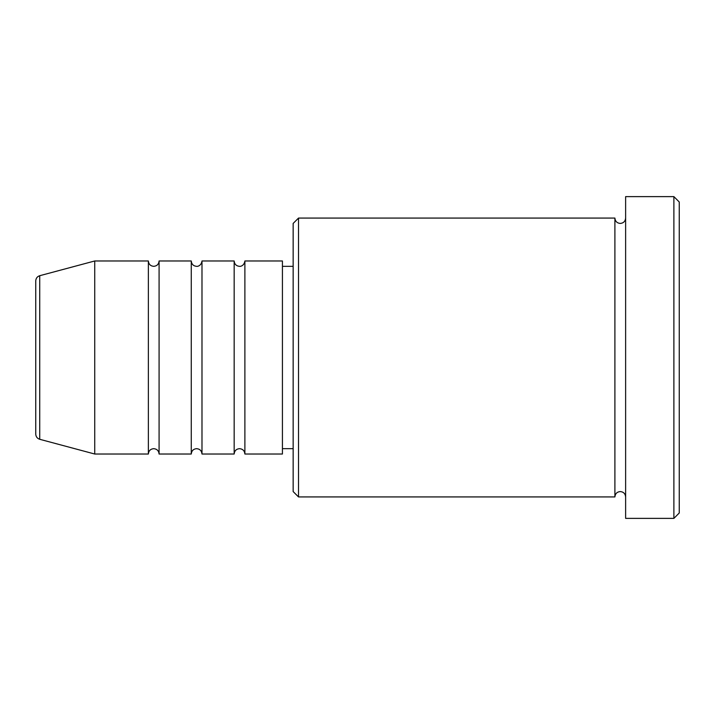 <?xml version="1.0" encoding="UTF-8"?>
<svg xmlns="http://www.w3.org/2000/svg" width="715" height="715" viewBox="0 0 715 715"><rect width="100%" height="100%" fill="white"/><g stroke="black" fill="none" stroke-linecap="round" stroke-linejoin="round"><path stroke-width="1.07" d="M35.75 434.103L35.75 280.897C35.911 278.278 37.234 276.544 39.727 275.713L39.727 439.287C37.234 438.456 35.911 436.722 35.75 434.103M244.888 260.975L244.888 454.025L282.425 454.025L282.425 260.975L244.888 260.975C244.146 266.221 239.766 266.588 239.525 266.338C236.272 266.016 234.484 264.228 234.163 260.975L234.163 454.025L201.988 454.025L201.988 260.975L234.163 260.975M191.263 260.975L191.263 454.025L159.088 454.025L159.088 260.975L191.263 260.975C191.584 264.228 193.372 266.016 196.625 266.338C196.866 266.588 201.246 266.221 201.988 260.975M148.363 260.975L148.363 454.025L94.738 454.025L94.738 260.975L148.363 260.975C148.684 264.228 150.472 266.016 153.725 266.338C156.978 266.016 158.766 264.228 159.088 260.975M298.512 496.925L293.15 491.562L293.15 223.438L298.512 218.075L298.512 496.925L614.9 496.925L614.9 218.075C615.222 221.328 617.009 223.116 620.263 223.438C623.516 223.116 625.303 221.328 625.625 218.075M673.888 196.625L679.25 201.988L679.25 513.013L673.888 518.375L673.888 196.625L625.625 196.625L625.625 518.375L673.888 518.375M282.425 448.663L293.15 448.663M39.727 439.287L94.738 454.025M39.727 275.713L94.738 260.975M298.512 218.075L614.9 218.075M282.425 266.338L293.15 266.338M625.625 496.925C625.303 493.672 623.516 491.884 620.263 491.562C617.009 491.884 615.222 493.672 614.9 496.925M159.088 454.025C158.766 450.772 156.978 448.984 153.725 448.663C150.472 448.984 148.684 450.772 148.363 454.025M201.988 454.025C201.666 450.772 199.878 448.984 196.625 448.663C193.372 448.984 191.584 450.772 191.263 454.025M244.888 454.025C244.566 450.772 242.778 448.984 239.525 448.663C236.272 448.984 234.484 450.772 234.163 454.025"/></g></svg>
